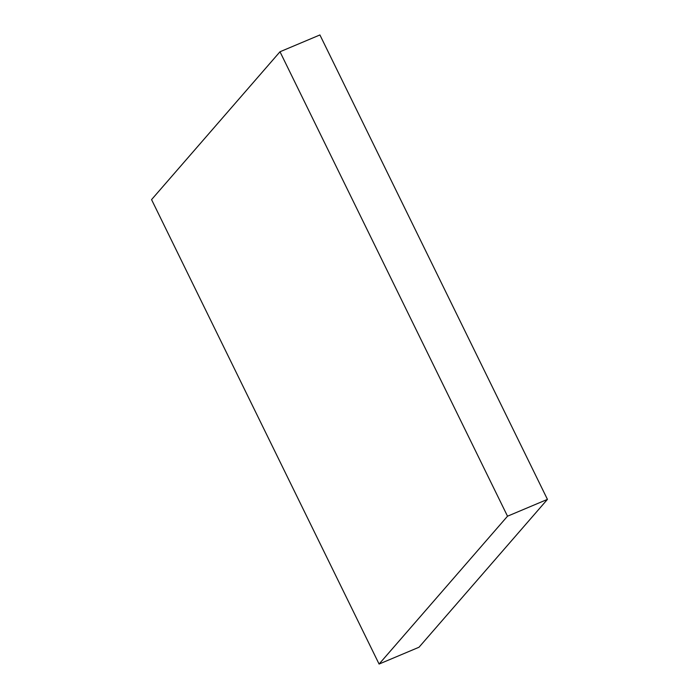 <?xml version="1.0" encoding="UTF-8"?>
<svg xmlns="http://www.w3.org/2000/svg" width="699" height="699" viewBox="0 0 699 699"><rect width="100%" height="100%" fill="white"/><g stroke="black" fill="none" stroke-linecap="round" stroke-linejoin="round"><path stroke-width="1.05" d="M151.561 199.617L279.993 51.761L507.518 516.203L379.085 664.05L151.561 199.617M507.518 516.203L547.439 499.383L319.915 34.95L279.993 51.761M547.439 499.383L419.007 647.239L379.085 664.05"/></g></svg>
